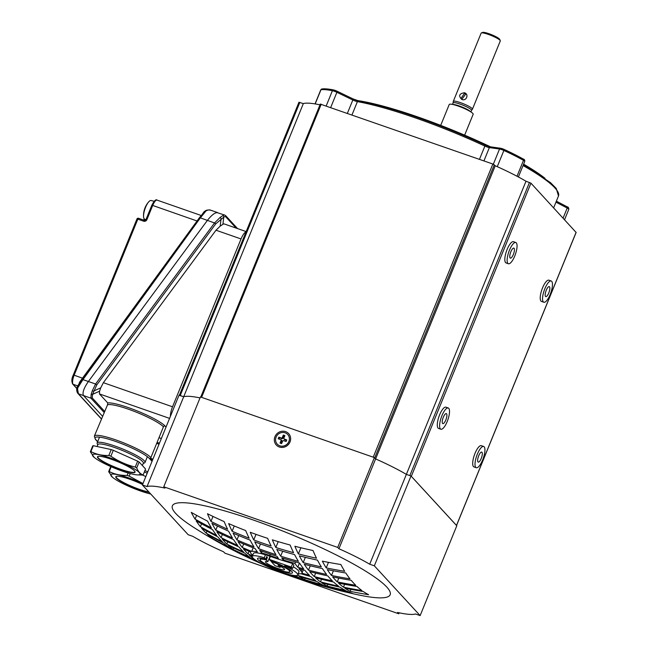 <?xml version="1.0" encoding="UTF-8"?>
<svg xmlns="http://www.w3.org/2000/svg" width="648" height="648" viewBox="0 0 648 648"><rect width="100%" height="100%" fill="white"/><g stroke="black" fill="none" stroke-linecap="round" stroke-linejoin="round"><path stroke-width="0.97" d="M299.003 102.303L303.337 103.591L183.7 396.738L179.334 395.369M320.363 104.117L492.853 164.033L495.234 165.767A69.798 10.919 22.2 0 1 525.998 181.221L530.947 183.173L576.072 232.397M456.532 525.52L411.31 476.32L530.947 183.173M525.998 181.221L406.369 474.377L411.01 475.988L456.8 525.763L420.139 615.6L415.498 613.98A69.798 10.919 22.2 0 1 397.556 612.457L398.771 613.786L399.176 612.814M529.481 182.436L409.844 475.591L406.369 474.377A69.798 10.919 22.2 0 0 375.605 458.914L374.69 457.917L494.319 164.77M495.234 165.767L375.605 458.914L374.382 457.585L200.426 396.941L163.758 486.778L337.721 547.422L374.382 457.585M321.214 104.19L201.585 397.346L200.694 397.184M201.585 397.346L373.224 457.18L492.853 164.033M303.337 103.591A69.798 10.919 22.2 0 1 319.999 104.838M200.021 397.913A69.798 10.919 -157.8 0 0 183.7 396.738A69.798 10.919 22.2 0 1 200.021 397.913M545.033 178.322A117.628 18.403 -157.8 0 0 523.616 164.171M490.455 146.829A117.628 18.403 -157.8 0 0 357.032 100.472M440.705 125.38L449.234 104.49A12.928 2.025 22.2 0 1 458.144 106.053A12.928 2.025 22.2 0 1 473.17 114.259L464.64 135.149M461.74 99.403C466.341 101.566 469.346 94.195 464.454 92.761L464.454 92.753C459.205 93.596 458.298 95.807 461.74 99.403L465.693 94.13L464.486 93.32L460.939 98.504L462.073 99.233M453.09 102.919A9.955 1.555 22.2 0 1 453.106 102.854L453.276 101.453A10.344 1.62 22.2 0 1 453.292 101.38A10.344 1.62 22.2 0 1 460.42 102.635A10.344 1.62 22.2 0 1 472.441 109.196A10.344 1.62 22.2 0 1 472.408 109.261L471.525 110.403M472.441 109.196L500.297 40.937A10.344 1.62 -157.8 0 0 500.272 40.654A10.344 1.62 -157.8 0 0 488.276 34.376A10.344 1.62 -157.8 0 0 481.367 32.935A10.344 1.62 -157.8 0 0 481.148 33.121L453.292 101.38M452.474 104.417L453.106 102.854A9.955 1.555 22.2 0 1 459.975 104.061A9.955 1.555 22.2 0 1 471.541 110.379A9.955 1.555 22.2 0 1 471.509 110.435M481.367 32.935L482.687 32.4A9.307 1.458 22.2 0 1 488.908 33.696A9.307 1.458 22.2 0 1 499.705 39.342L500.272 40.654M299.352 555.846A492.075 153.406 109.2 0 0 303.199 562.61A492.075 461.165 -42.6 0 0 321.327 566.895A490.131 152.807 -70.8 0 1 317.471 560.131A490.131 459.351 137.4 0 1 299.352 555.846M276.801 549.415A493.428 153.835 109.2 0 0 280.657 556.162A492.075 461.165 -42.6 0 0 298.42 561.346A492.456 153.527 -70.8 0 1 294.565 554.591A490.131 459.351 137.4 0 1 276.801 549.415M272.12 547.916A490.131 459.351 137.4 0 1 254.721 541.85A493.557 153.868 109.2 0 0 258.576 548.605A492.075 461.165 -42.6 0 0 275.975 554.664A493.557 153.868 -70.8 0 1 272.12 547.916M233.531 539.622A492.456 461.53 137.4 0 1 216.861 531.781A490.131 152.807 109.2 0 0 221.081 537.646A493.428 462.437 -42.6 0 0 237.751 545.486A492.075 153.406 -70.8 0 1 233.531 539.622M245.665 530.542A486.559 455.998 137.4 0 1 228.639 523.576A492.456 153.527 109.2 0 0 232.122 531.239A489.483 458.744 -42.6 0 0 249.156 538.196A493.428 153.835 -70.8 0 1 245.665 530.542M251.675 551.408A27.791 4.35 22.2 0 1 257.369 551.894A493.428 153.835 -70.8 0 1 255.061 548.548A492.456 461.53 137.4 0 1 238.027 541.598A492.456 153.527 109.2 0 0 242.247 547.463A493.428 462.437 -42.6 0 0 251.675 551.408L253.149 547.803M290.101 545.009A486.559 455.998 137.4 0 1 272.338 539.841A493.428 153.835 109.2 0 0 275.829 547.495A489.483 458.744 -42.6 0 0 293.584 552.671A492.456 153.527 -70.8 0 1 290.101 545.009M281.734 557.847A493.428 153.835 109.2 0 0 283.111 559.88A492.869 461.911 -42.6 0 0 294.921 563.412A492.869 153.657 109.2 0 0 297.764 567.243A493.428 462.437 -42.6 0 0 303.709 568.887A492.456 153.527 -70.8 0 1 299.498 563.023A492.456 461.53 137.4 0 1 281.734 557.847M298.372 553.927A489.483 458.744 -42.6 0 0 316.499 558.203A490.131 152.807 -70.8 0 1 313.016 550.533A486.559 455.998 137.4 0 1 294.889 546.264A492.075 153.406 109.2 0 0 298.372 553.927L300.883 547.763M326.203 567.915A492.075 461.165 -42.6 0 0 344.696 571.293A486.559 151.689 -70.8 0 1 340.848 564.521A490.131 459.351 137.4 0 1 322.356 561.152A489.483 152.604 109.2 0 0 326.203 567.915L328.479 562.351M349.985 578.85A486.559 151.689 -70.8 0 1 345.773 572.978A492.456 461.53 137.4 0 1 327.281 569.6A489.483 152.604 109.2 0 0 331.493 575.465A493.428 462.437 -42.6 0 0 349.985 578.85M196.166 520.822A486.559 151.689 109.2 0 0 200.378 526.694A493.428 462.437 -42.6 0 0 216.683 535.434A489.483 152.604 -70.8 0 1 212.471 529.57A492.456 461.53 137.4 0 1 196.166 520.822M191.249 512.357A486.559 151.689 109.2 0 0 195.089 519.137A492.075 461.165 -42.6 0 0 211.394 527.885A489.483 152.604 -70.8 0 1 207.546 521.122A490.131 459.351 137.4 0 1 191.249 512.357M207.481 513.734A490.131 152.807 109.2 0 0 210.965 521.413A489.483 458.744 -42.6 0 0 227.626 529.262A492.075 153.406 -70.8 0 1 224.143 521.6A486.559 455.998 137.4 0 1 207.481 513.734M267.648 538.342A486.559 455.998 137.4 0 1 250.258 532.275A493.557 153.868 109.2 0 0 253.741 539.93A489.483 458.744 -42.6 0 0 271.139 545.997A493.557 153.868 -70.8 0 1 267.648 538.342M278.421 558.382A493.557 153.868 -70.8 0 1 277.052 556.349A492.456 461.53 137.4 0 1 259.654 550.282A493.557 153.868 109.2 0 0 261.403 552.849A27.791 4.35 22.2 0 1 269.69 555.433A492.869 461.911 -42.6 0 0 278.421 558.382M215.792 530.096A492.075 461.165 -42.6 0 0 232.462 537.945A492.075 153.406 -70.8 0 1 228.606 531.182A490.131 459.351 137.4 0 1 211.936 523.333A490.131 152.807 109.2 0 0 215.792 530.096L217.453 526.022M236.949 539.914A492.075 461.165 -42.6 0 0 253.984 546.863A493.428 153.835 -70.8 0 1 250.128 540.116A490.131 459.351 137.4 0 1 233.102 533.158A492.456 153.527 109.2 0 0 236.949 539.914L238.731 535.548M304.276 564.287A492.075 153.406 109.2 0 0 308.497 570.151A493.428 462.437 -42.6 0 0 326.616 574.444A490.131 152.807 -70.8 0 1 322.396 568.58A492.456 461.53 137.4 0 1 304.276 564.287M252.258 556.365L253.449 553.441A24.559 3.839 -157.8 0 1 265.445 554.81A24.559 3.839 22.2 0 1 270.386 556.421L269.195 559.346L270.54 560.804A18.873 2.948 22.2 0 1 292.467 572.775A18.873 2.948 22.2 0 1 273.885 568.377A18.873 2.948 22.2 0 1 257.523 558.519A18.873 2.948 22.2 0 1 265.648 559.248L264.254 557.734A24.559 3.839 -157.8 0 0 252.258 556.365A24.559 3.839 -157.8 0 0 273.545 569.203A24.559 3.839 -157.8 0 0 297.74 574.93L298.931 572.006A24.559 3.839 -157.8 0 0 298.226 570.41A24.559 3.839 -157.8 0 0 293.277 566.757M298.931 568.685A492.869 153.657 109.2 0 0 301.19 571.261A27.791 4.35 22.2 0 1 301.984 573.067A27.791 4.35 22.2 0 1 301.911 573.205A493.557 462.559 -42.6 0 0 309.461 575.311A492.456 153.527 -70.8 0 1 307.136 572.913A492.456 153.527 -70.8 0 1 304.884 570.337A493.557 462.559 137.4 0 1 298.931 568.685M309.671 571.601A492.075 153.406 109.2 0 0 311.923 574.177A492.075 153.406 109.2 0 0 314.248 576.574A493.557 462.559 -42.6 0 0 332.367 580.867A490.131 152.807 -70.8 0 1 330.043 578.462A490.131 152.807 -70.8 0 1 327.791 575.886A493.557 462.559 137.4 0 1 309.671 571.601M332.667 576.914A489.483 152.604 109.2 0 0 334.919 579.49A489.483 152.604 109.2 0 0 337.244 581.888A493.557 462.559 -42.6 0 0 355.736 585.282A486.559 151.689 -70.8 0 1 353.411 582.876A486.559 151.689 -70.8 0 1 351.159 580.3A493.557 462.559 137.4 0 1 332.667 576.914M219.105 542.368L219.024 542.554A490.131 459.351 -42.6 0 0 232.907 550.071A490.131 459.351 -42.6 0 0 235.321 551.318A489.483 152.604 -70.8 0 1 230.016 548.127A492.075 461.165 137.4 0 1 213.71 539.379A486.559 151.689 109.2 0 0 217.404 541.671A493.646 493.646 0 0 1 193.606 527.334A117.628 18.403 22.2 0 1 175.738 513.483A117.628 18.403 22.2 0 1 253.49 520.085A117.628 18.403 22.2 0 1 386.799 587.072A117.628 18.403 22.2 0 1 359.956 595.22A493.646 493.646 0 0 1 304.155 580.195A486.559 455.998 -42.6 0 0 307.031 581.143A493.557 153.868 -70.8 0 1 301.361 578.842A489.483 458.744 137.4 0 1 287.372 574.031M201.552 528.144A486.559 151.689 109.2 0 0 203.804 530.72A486.559 151.689 109.2 0 0 206.129 533.118A493.557 462.559 -42.6 0 0 222.434 541.858A489.483 152.604 -70.8 0 1 220.109 539.46A489.483 152.604 -70.8 0 1 217.858 536.884A493.557 462.559 137.4 0 1 201.552 528.144M222.256 539.096A490.131 152.807 109.2 0 0 224.508 541.671A490.131 152.807 109.2 0 0 226.832 544.069A493.557 462.559 -42.6 0 0 243.502 551.91A492.075 153.406 -70.8 0 1 241.178 549.512A492.075 153.406 -70.8 0 1 238.926 546.936A493.557 462.559 137.4 0 1 222.256 539.096M252.744 555.174A27.791 4.35 22.2 0 1 251.319 553.87A27.791 4.35 22.2 0 1 250.525 552.064A27.791 4.35 22.2 0 1 250.598 551.934A493.557 462.559 137.4 0 1 243.421 548.905A492.456 153.527 109.2 0 0 245.673 551.48A492.456 153.527 109.2 0 0 247.998 553.878A493.557 462.559 -42.6 0 0 252.493 555.798M297.74 574.93A24.559 3.839 -157.8 0 0 284.642 565.72L292.572 568.482L293.9 565.234A493.039 153.714 -70.8 0 1 292.653 563.541A493.039 462.073 137.4 0 1 270.386 556.421M290.75 570.507A18.873 2.948 22.2 0 1 290.344 570.451M279.345 447.007A8.4 7.873 -42.6 0 0 290.021 441.944A8.4 7.873 -42.6 0 0 285.614 431.633A8.4 7.873 -42.6 0 0 274.946 436.695A8.4 7.873 -42.6 0 0 279.345 447.007M345.254 590.32A490.131 152.807 -70.8 0 1 339.941 587.137A492.075 461.165 137.4 0 1 321.821 582.844A492.075 153.406 109.2 0 0 327.127 586.043A490.131 459.351 -42.6 0 0 345.254 590.32M327.815 584.35L327.127 586.043M315.665 573.107L314.248 576.574M305.346 557.353L303.199 562.61M282.682 551.213L280.657 556.162M255.741 560.228A492.075 461.165 137.4 0 1 255.571 560.155A492.456 153.527 109.2 0 0 260.877 563.355A490.131 459.351 -42.6 0 0 261.403 563.582M244.774 553.117A493.428 462.437 137.4 0 1 228.104 545.284A490.131 152.807 109.2 0 0 233.045 549.366A492.456 461.53 -42.6 0 0 249.715 557.207A492.075 153.406 -70.8 0 1 244.774 553.117M233.612 547.965L233.045 549.366M260.48 543.947L258.576 548.605M222.377 534.47L221.081 537.646M234.268 525.974L232.122 531.239M249.051 551.294L247.998 553.878M243.664 543.988L242.247 547.463M323.806 585.517A489.483 458.744 137.4 0 1 306.05 580.341A493.428 153.835 109.2 0 0 311.72 582.641A486.559 455.998 -42.6 0 0 329.484 587.809A492.456 153.527 -70.8 0 1 323.806 585.517M311.923 582.139L311.72 582.641M278.219 541.639L275.829 547.495M299.481 563.023L297.764 567.243M295.52 561.938L294.921 563.412M283.694 558.455L283.111 559.88M334.263 589.072A486.559 455.998 -42.6 0 0 352.399 593.333A490.131 152.807 -70.8 0 1 346.721 591.057A489.483 458.744 137.4 0 1 328.593 586.78A492.075 153.406 109.2 0 0 334.263 589.072L334.587 588.279M350.139 591.341A490.131 459.351 -42.6 0 0 368.631 594.71A486.559 151.689 -70.8 0 1 363.317 591.535A492.075 461.165 137.4 0 1 344.825 588.157A489.483 152.604 109.2 0 0 350.139 591.341L350.949 589.356M343.456 587.185A492.456 461.53 -42.6 0 0 361.949 590.563A486.559 151.689 -70.8 0 1 357.008 586.489A493.428 462.437 137.4 0 1 338.515 583.103A489.483 152.604 109.2 0 0 343.456 587.185L344.631 584.302M333.396 570.807L331.493 575.465M338.783 578.121L337.244 581.888M337.721 547.422L338.936 548.751L375.605 458.914M338.936 548.751A69.798 10.919 22.2 0 1 369.708 564.214L406.369 474.377M369.708 564.214L374.341 565.826L411.01 475.988M374.341 565.826L420.139 615.6M398.771 613.786L224.816 553.133L223.592 551.812A69.798 10.919 22.2 0 1 192.829 536.35L188.187 534.73L142.398 484.963L179.059 395.126L183.7 396.738L147.039 486.575A69.798 10.919 22.2 0 1 164.981 488.098L163.758 486.778M142.398 484.963L147.039 486.575M206.947 531.133L206.129 533.118M201.56 523.811L200.378 526.694M196.636 515.354L195.089 519.137M262.999 564.408A493.646 493.646 0 0 1 259.062 562.675A492.075 153.406 -70.8 0 1 257.847 562.116A489.483 458.744 137.4 0 1 247.107 557.15A493.646 493.646 0 0 1 232.907 550.071M212.989 516.432L210.965 521.413M223.706 543.073A493.428 462.437 137.4 0 1 207.401 534.325A486.559 151.689 109.2 0 0 212.35 538.407A492.456 461.53 -42.6 0 0 228.647 547.155A489.483 152.604 -70.8 0 1 223.706 543.073M212.795 537.314L212.35 538.407M217.404 541.671A486.559 151.689 109.2 0 0 219.024 542.554M256.009 534.373L253.741 539.93M289.721 574.873L289.64 575.076A486.559 455.998 -42.6 0 0 304.155 580.195M285.509 573.488A493.557 153.868 109.2 0 0 288.068 574.525A493.557 153.868 109.2 0 0 289.64 575.076M262.084 551.181L261.403 552.849M298.598 573.764L297.918 575.432A492.456 461.53 -42.6 0 0 315.673 580.616A492.456 153.527 -70.8 0 1 310.732 576.518A493.428 462.437 137.4 0 1 300.834 573.731A27.791 4.35 22.2 0 1 298.226 573.731M252.258 556.373A493.428 462.437 137.4 0 1 249.269 555.093A492.456 153.527 109.2 0 0 254.21 559.184M227.764 541.777L226.832 544.069M251.076 558.179A492.075 461.165 137.4 0 1 234.406 550.338A490.131 152.807 109.2 0 0 239.72 553.53A490.131 459.351 -42.6 0 0 256.381 561.379A492.075 153.406 -70.8 0 1 251.076 558.179M239.922 553.028L239.72 553.53M289.591 574.614A490.131 459.351 -42.6 0 0 299.894 578.113A493.557 153.868 -70.8 0 1 295.601 575.586M317.042 581.588A492.075 461.165 137.4 0 1 299.279 576.404A493.428 153.835 109.2 0 0 304.584 579.612A490.131 459.351 -42.6 0 0 322.339 584.788A492.456 153.527 -70.8 0 1 317.042 581.588M305.159 578.21L304.584 579.612M310.271 565.793L308.497 570.151M333.639 582.074A493.428 462.437 137.4 0 1 315.519 577.781A492.075 153.406 109.2 0 0 320.46 581.872A492.456 461.53 -42.6 0 0 338.58 586.165A490.131 152.807 -70.8 0 1 333.639 582.074M321.513 579.288L320.46 581.872M274.995 565.647L280.098 567.429L278.057 565.21A10.344 1.62 22.2 0 1 284.569 569.552A10.344 1.62 22.2 0 1 274.388 567.146A10.344 1.62 22.2 0 1 265.421 561.743A10.344 1.62 22.2 0 1 267.851 561.654L266.352 560.018A16.03 2.511 -157.8 0 0 260.156 559.589A16.03 2.511 -157.8 0 0 274.047 567.972A16.03 2.511 -157.8 0 0 289.834 571.706A16.03 2.511 -157.8 0 0 271.212 561.533L274.995 565.647M292.653 563.541L291.227 567.024L269.195 559.346M292.572 568.482L291.227 567.024M266.49 557.183A16.03 2.511 -157.8 0 1 267.413 557.418A493.614 153.892 -70.8 0 1 266.741 556.551L265.648 559.248M267.413 557.418L266.352 560.018M271.391 561.103L271.212 561.533M280.511 566.409L280.098 567.429M270.038 556.3L267.851 561.654M265.445 554.81L264.254 557.734M277.279 444.164A7.112 6.666 -42.6 0 0 277.304 444.196A7.112 6.666 -42.6 0 0 288.919 441.604A7.112 6.666 -42.6 0 0 287.769 434.565A7.112 6.666 -42.6 0 0 287.744 434.541M288.862 441.547A7.112 6.666 -42.6 0 0 287.712 434.508A7.112 6.666 -42.6 0 0 276.105 437.092A7.112 6.666 -42.6 0 0 277.247 444.131A7.112 6.666 -42.6 0 0 288.862 441.547M284.707 436.072L283.33 435.027L284.909 435.578L283.929 437.991A0.883 0.826 137.4 0 0 283.954 438.696L284.302 439.344A1.069 0.996 137.4 0 0 284.82 439.79L286.546 440.389M284.82 439.79L284.391 439.069A0.883 0.826 137.4 0 1 283.954 438.696M283.937 435.804L283.022 438.048A1.069 0.996 137.4 0 1 281.669 438.688L278.867 437.141L278.211 438.753L280.576 439.571A0.883 0.826 137.4 0 1 281.038 440.656L280.049 443.062L281.629 443.613L282.617 441.199A0.883 0.826 137.4 0 1 283.735 440.672L286.1 441.499L286.756 439.895L284.391 439.069M283.33 435.027L282.35 437.44A0.883 0.826 137.4 0 1 281.232 437.967L278.867 437.141M279.474 437.927L279.021 439.028M281.151 439.952A1.069 0.996 137.4 0 1 281.71 441.264L281.038 440.656M280.859 443.345L281.71 441.264M509.927 254.858A5.297 1.652 -70.8 0 1 513.84 248.119A5.297 1.652 -70.8 0 1 514.269 251.384A5.297 1.652 -70.8 0 1 510.357 258.123A5.297 1.652 -70.8 0 1 509.927 254.858M516.707 249.44A11.243 3.507 -70.8 0 1 508.397 263.744A11.243 3.507 -70.8 0 1 507.489 256.802A11.243 3.507 -70.8 0 1 515.8 242.506A11.243 3.507 -70.8 0 1 516.707 249.44M508.397 263.744L506.08 262.934A11.243 3.507 -70.8 0 1 505.173 256.001A11.243 3.507 -70.8 0 1 513.483 241.696L515.8 242.506M442.576 419.483A5.297 1.652 -70.8 0 1 446.31 413.602A5.297 1.652 -70.8 0 1 446.553 417.741A5.297 1.652 -70.8 0 1 442.819 423.614A5.297 1.652 -70.8 0 1 442.576 419.483M448.772 416.761A11.243 3.507 -70.8 0 1 440.859 429.227A11.243 3.507 -70.8 0 1 440.356 420.463A11.243 3.507 -70.8 0 1 448.27 407.989A11.243 3.507 -70.8 0 1 448.772 416.761M440.859 429.227L438.542 428.417A11.243 3.507 -70.8 0 1 438.032 419.653A11.243 3.507 -70.8 0 1 445.945 407.179L448.27 407.989M477.641 460.671A5.297 1.652 -70.8 0 1 479.083 454.928A5.297 1.652 -70.8 0 1 481.723 452.093A5.297 1.652 -70.8 0 1 482.315 453.527A5.297 1.652 -70.8 0 1 480.873 459.27A5.297 1.652 -70.8 0 1 478.232 462.105A5.297 1.652 -70.8 0 1 477.641 460.671M484.931 449.526A11.243 3.507 -70.8 0 1 481.877 461.7A11.243 3.507 -70.8 0 1 476.272 467.718A11.243 3.507 -70.8 0 1 475.016 464.673A11.243 3.507 -70.8 0 1 478.078 452.498A11.243 3.507 -70.8 0 1 483.675 446.48A11.243 3.507 -70.8 0 1 484.931 449.526M476.272 467.718L473.955 466.908A11.243 3.507 -70.8 0 1 472.7 463.863A11.243 3.507 -70.8 0 1 475.754 451.688A11.243 3.507 -70.8 0 1 481.359 445.67L483.675 446.48M545.187 295.375A5.297 1.652 -70.8 0 1 546.556 289.567A5.297 1.652 -70.8 0 1 549.253 286.61A5.297 1.652 -70.8 0 1 549.836 287.85A5.297 1.652 -70.8 0 1 548.467 293.657A5.297 1.652 -70.8 0 1 545.762 296.614A5.297 1.652 -70.8 0 1 545.187 295.375M552.444 283.638A11.243 3.507 -70.8 0 1 549.536 295.95A11.243 3.507 -70.8 0 1 543.81 302.235A11.243 3.507 -70.8 0 1 542.57 299.587A11.243 3.507 -70.8 0 1 545.486 287.275A11.243 3.507 -70.8 0 1 551.213 280.997A11.243 3.507 -70.8 0 1 552.444 283.638M543.81 302.235L541.485 301.425A11.243 3.507 -70.8 0 1 540.254 298.777A11.243 3.507 -70.8 0 1 543.162 286.465A11.243 3.507 -70.8 0 1 548.897 280.187L551.213 280.997M104.044 412.339L90.922 398.156L91.174 394.203L92.308 390.809L95.572 384.013L96.763 384.936L92.534 394.365L92.202 397.888L104.49 411.245M218.336 213.03C215.987 211.718 212.325 214.188 207.352 220.45L88.379 381.51C83.795 388.193 82.166 392.882 83.503 395.564L102.473 416.186L83.503 395.564C82.166 392.882 83.795 388.193 88.379 381.51L207.352 220.45C212.325 214.188 215.987 211.718 218.336 213.03L224.726 215.071A12.928 4.034 -70.8 0 0 222.831 215.573A1.296 1.126 54.5 0 1 223.754 217.153L215.735 223.884L96.763 384.936M210.916 210.446C210.082 209.62 208.47 209.75 206.072 210.843L200.273 217.979L82.944 379.615L95.572 384.013L214.537 222.961L220.19 217.372L222.831 215.573M246.054 231.871A10.344 3.224 109.2 0 0 241.032 238.95L215.995 230.218L220.19 226.144L221.041 218.927A1.296 0.68 59 0 0 220.19 217.372M236.131 228.088L225.974 217.048A11.632 3.629 109.2 0 0 223.754 217.153L222.912 224.305A10.344 3.224 -70.8 0 1 224.321 223.973L246.167 231.587M222.912 224.305L220.19 226.144M241.032 238.95L172.538 406.798A10.344 3.224 109.2 0 0 170.416 416.316M215.995 230.218L103.364 382.685L172.538 406.798M107.738 402.926A32.319 5.054 22.2 0 1 137.198 410.937A32.319 5.054 22.2 0 1 165.078 426.044A1.296 1.215 -42.6 0 0 163.434 426.821A31.023 4.852 -157.8 0 0 135.059 411.674A31.023 4.852 -157.8 0 0 107.511 404.846L107.738 402.926L99.468 393.927L99.573 391.206L92.534 394.365A1.296 0.931 26.3 0 1 91.174 394.203M92.308 390.809A1.296 0.535 15.4 0 0 93.717 391.019L100.724 387.869L103.364 382.685M100.724 387.869L99.573 391.206M152.029 461.36L149.251 458.339A1.296 1.215 -42.6 0 0 150.895 457.561L163.434 426.821M107.511 404.846L94.341 436.128A31.023 4.852 22.2 0 1 120.277 441.547A31.023 4.852 22.2 0 1 150.895 457.561M165.078 426.044L166.026 427.073M103.542 411.861A1.296 1.215 -42.6 0 0 104.223 411.901M76.95 387.731A1.296 0.786 4.1 0 0 76.82 388.039L82.207 379.185L77.404 386.329A1.296 0.769 31.5 0 0 77.347 386.402A1.296 0.769 31.5 0 0 77.898 387.634L82.944 379.615L82.207 379.185L199.527 217.566L214.537 222.961L215.735 223.884M79.007 383.794L79.583 382.174L199.9 217.08M82.847 378.302L74.156 375.2A7.752 2.422 109.2 0 0 73.086 384.28A1.296 1.215 137.4 0 1 72.625 383.972L76.796 388.508M205.23 211.459A1.296 0.931 -138.7 0 0 204.104 211.734L82.207 379.185M77.898 387.634L77.541 388.816L78.4 393.781L101.412 418.802M206.072 210.843A1.296 0.826 -113.3 0 0 205.416 210.746L205.416 210.746C206.331 210.146 207.951 209.911 210.276 210.033L217.728 212.633M197.041 220.984L152.701 205.448L146.91 219.631L146.019 219.478L151.81 205.294L152.701 205.448A7.752 2.422 109.2 0 1 157.083 200.119L201.083 215.46M92.202 397.888A1.296 1.215 -42.6 0 1 90.922 398.156L78.4 393.781A1.296 1.215 -42.6 0 1 77.93 393.474C76.861 392.081 76.488 390.266 76.82 388.039L76.82 388.039A1.296 0.786 4.1 0 0 77.541 388.816M145.881 219.729L144.569 219.129A9.858 3.07 -70.8 0 1 143.556 216.651A9.858 3.07 -70.8 0 1 145.565 207.32A9.858 3.07 -70.8 0 1 148.724 201.828A9.858 3.07 -70.8 0 1 151.057 200.516L154.143 201.285M139.231 474.765A25.661 4.018 -157.8 0 0 122.521 462.826A25.661 4.018 -157.8 0 0 93.288 454.272A25.661 4.018 -157.8 0 0 94.203 457.407A25.661 4.018 -157.8 0 0 114.745 468.237A25.661 4.018 -157.8 0 0 136.987 474.871A25.661 4.018 -157.8 0 0 139.231 474.765M136.987 474.871L142.592 475.065A29.217 4.568 -157.8 0 0 142.892 475A29.217 4.568 -157.8 0 0 143.151 474.919C140.405 474.069 138.259 471.736 136.72 467.929A29.217 4.568 -157.8 0 0 135.23 467.062C126.53 464.932 118.414 461.311 110.873 456.2A29.217 4.568 -157.8 0 0 108.823 455.487C102.238 455.674 96.269 454.378 90.89 451.607A29.217 4.568 -157.8 0 0 90.59 451.672A29.217 4.568 -157.8 0 0 90.331 451.761L94.203 457.407M98.091 456.419A20.291 3.175 22.2 0 1 117.863 461.749A20.291 3.175 22.2 0 1 135.003 471.623A20.291 3.175 22.2 0 1 134.419 472.619A20.291 3.175 22.2 0 1 111.699 466.034A20.291 3.175 22.2 0 1 97.897 456.484A20.291 3.175 22.2 0 1 98.091 456.419A20.039 3.135 -157.8 0 0 97.808 456.71A20.039 3.135 -157.8 0 0 113.303 466.406A20.039 3.135 -157.8 0 0 134.29 472.279A20.039 3.135 -157.8 0 0 134.906 471.857A20.039 3.135 -157.8 0 0 134.914 471.452M97.079 446.513L97.864 444.601A24.559 3.839 22.2 0 1 98.618 444.074A24.559 3.839 22.2 0 1 124.343 451.283A24.559 3.839 22.2 0 1 143.338 463.158L142.366 465.539M97.743 444.884L97.208 443.645A25.855 4.042 22.2 0 1 97.143 442.932A25.855 4.042 22.2 0 1 97.945 442.382A25.855 4.042 22.2 0 1 125.023 449.963A25.855 4.042 22.2 0 1 145.022 462.47A25.855 4.042 22.2 0 1 144.472 462.939L143.224 463.442M143.151 474.919L145.557 469.006L139.134 462.024A29.217 4.568 -157.8 0 0 137.643 461.157L113.287 450.295A29.217 4.568 -157.8 0 0 111.229 449.574L93.304 445.694A29.217 4.568 -157.8 0 0 92.745 445.848L90.331 451.761M136.72 467.929L139.134 462.024M137.643 461.157L135.23 467.062M110.873 456.2L113.287 450.295M111.229 449.574L108.823 455.487M90.89 451.607L93.304 445.694M142.924 483.683A25.661 4.018 -157.8 0 0 111.602 474.182A25.661 4.018 -157.8 0 0 112.525 477.317A25.661 4.018 -157.8 0 0 150.725 494.011M142.981 483.546L129.187 476.11A29.217 4.568 -157.8 0 0 127.138 475.397C120.56 475.583 114.583 474.287 109.212 471.517A29.217 4.568 -157.8 0 0 108.913 471.582A29.217 4.568 -157.8 0 0 108.653 471.671L112.525 477.317M149.234 492.391A20.291 3.175 22.2 0 1 126.376 484.259A20.291 3.175 22.2 0 1 116.211 476.393A20.291 3.175 22.2 0 1 116.413 476.329A20.039 3.135 -157.8 0 0 116.122 476.62A20.039 3.135 -157.8 0 0 127.737 484.574A20.039 3.135 -157.8 0 0 148.878 492.002M144.366 471.93A24.559 3.839 22.2 0 1 147.193 473.21M144.925 470.561A25.855 4.042 22.2 0 1 147.76 471.833M149.534 458.646A25.855 4.042 22.2 0 1 152.58 460.015M145.832 476.547L142.511 475.065M129.187 476.11L130.232 473.567M128.126 472.975L127.138 475.397M109.212 471.517L111.164 466.73M110.743 466.544L108.653 471.671M152.717 459.683A20.291 3.175 -157.8 0 0 149.899 458.379M149.372 458.468A20.039 3.135 22.2 0 1 152.604 459.959M116.413 476.329A20.291 3.175 22.2 0 1 142.584 484.51M152.904 459.23A23.263 3.637 -157.8 0 0 150.474 458.112M299.854 102.376L180.225 395.531M576.121 232.284L456.492 525.431M523.454 164.584L550.525 182.663L556.235 188.43L558.495 195.963A122.796 19.213 -157.8 0 0 554.971 187.977A122.796 19.213 -157.8 0 0 523.058 165.548M556.373 201.163L567.113 206.801C568.191 206.931 568.758 207.765 568.814 209.296A4.139 0.648 -157.8 0 0 567.202 208.04A1.296 0.672 -62.3 0 0 567.113 206.801A1.296 0.672 -62.3 0 0 566.992 206.761L556.365 201.18M563.088 218.117L567.202 208.04L555.968 202.144M315.179 103.923L320.971 89.732A4.139 0.648 -157.8 0 0 320.776 89.829L321.91 88.97A1.296 1.231 81.4 0 0 320.971 89.732A59.462 9.299 -157.8 0 1 332.408 90.704A1.296 0.996 101.1 0 1 333.55 89.934L336.944 91.141A1.296 0.47 115.7 0 1 336.895 92.316A4.139 0.648 -157.8 0 0 332.408 90.704L326.195 105.932M337.009 91.198L352.796 98.812A1.296 0.47 115.7 0 1 352.877 98.828L336.944 91.141A1.296 0.47 115.7 0 0 336.863 91.125A2.843 0.446 22.2 0 0 333.785 90.015A1.296 0.996 101.1 0 0 333.55 89.934C328.431 88.922 324.559 88.598 321.91 88.97M490.828 146.934A1.296 1.085 97.9 0 0 490.52 146.837L485.004 144.941L484.882 146.075A122.796 19.213 -157.8 0 0 357.404 101.631A1.296 1.029 100.2 0 1 358.555 100.861C388.201 105.989 441.385 124.538 485.004 144.941L484.939 144.925A121.508 19.011 22.2 0 0 358.806 100.95A1.296 1.029 100.2 0 0 358.555 100.861L352.877 98.828A1.296 0.47 115.7 0 1 352.828 99.995L336.895 92.316L330.699 107.495M351.986 114.923L357.404 101.631A4.139 0.648 22.2 0 1 352.828 99.995L347.385 113.319M352.933 98.877A5.427 0.851 -157.8 0 0 358.328 100.853M503.974 149.356A58.166 9.096 22.2 0 1 523.171 159.003A1.296 0.794 119.3 0 1 523.325 159.052L504.031 149.364L503.877 150.482A4.139 0.648 -157.8 0 0 499.527 149.016A1.296 1.085 97.9 0 1 500.685 148.254L503.974 149.356A2.843 0.446 22.2 0 0 500.993 148.352A1.296 1.085 97.9 0 0 500.685 148.254L490.52 146.837A1.296 1.085 97.9 0 0 489.362 147.598A4.139 0.648 22.2 0 1 484.882 146.075L479.455 159.359M485.052 144.982A5.427 0.851 -157.8 0 0 490.277 146.837M493.33 164.219L499.527 149.016L489.362 147.598L483.926 160.923M518.392 176.977L524.75 161.401C524.888 160.088 524.41 159.311 523.325 159.052A1.296 0.794 119.3 0 1 523.495 160.34A59.462 9.299 -157.8 0 0 503.877 150.482L497.267 166.674M524.75 161.401A4.139 0.648 -157.8 0 0 523.495 160.34L517.007 176.24M452.814 104.49A9.955 1.555 22.2 0 1 459.205 105.94A9.955 1.555 22.2 0 1 470.61 111.756M270.248 554.072L269.69 555.433M301.895 569.519L301.19 571.261M283.022 438.048L282.35 437.44M281.669 438.688L281.232 437.967M169.573 418.373L99.468 393.927M94.341 436.128L95.434 439.425A1.296 1.215 -42.6 0 0 95.904 439.733L97.67 441.653M149.251 458.339A29.727 4.649 -157.8 0 0 115.555 441.401A29.727 4.649 -157.8 0 0 95.904 439.733M161.352 438.51L159.003 437.692M159.44 443.216A32.319 5.054 22.2 0 1 157.1 442.341L159.44 443.2M156.695 443.337A31.023 4.852 -157.8 0 0 159.035 444.204M224.726 215.071L225.763 215.768A1.296 1.215 137.4 0 1 225.974 217.048M77.671 385.876L73.086 384.28L76.804 388.322M146.059 219.559L143.629 221.187A2.584 2.422 -42.6 0 0 146.91 219.631M143.629 221.187L137.83 219.17L138.559 218.279L144.415 220.336M136.971 219.097L136.939 219.008A1.296 1.296 0 0 1 138.559 218.279L144.285 220.296M145.063 219.356A12.928 4.034 -70.8 0 1 144.237 220.255M151.843 205.376L151.81 205.294C154.224 200.71 155.99 198.985 157.083 200.119M73.297 375.127L74.156 375.2L137.83 219.17L136.939 219.008L73.265 375.046C71.661 378.311 71.45 381.283 72.625 383.972M298.963 102.222L179.383 395.24M576.161 232.365L456.54 525.488M320.323 104.036L200.75 397.054M558.495 195.963L553.643 207.846M564.562 219.713L568.814 209.296M315.041 103.899L320.776 89.829M470.902 111.942L471.541 110.379M303.28 569.9L301.984 573.067M260.747 558.147L260.156 559.589M290.426 570.264L289.834 571.706M284.432 573.156A493.646 493.646 0 0 0 288.068 574.525M280.746 439.66L281.362 440.057M97.613 441.79L95.434 439.425M225.763 215.768L237.557 228.59M205.416 210.746L199.527 217.558M143.573 220.028L144.399 219.032M77.93 393.474L101.355 418.94M148.724 201.828A20.679 20.679 0 0 0 143.556 216.651M147.38 456.678L145.022 462.47M99.508 437.141L97.143 442.932"/></g></svg>
